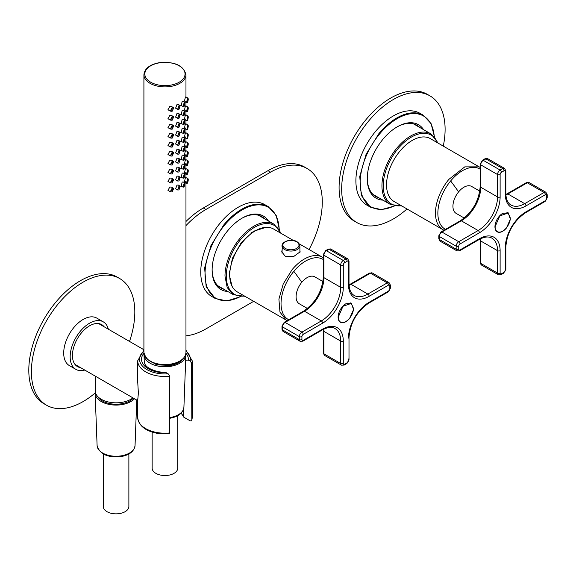 <?xml version="1.0" encoding="UTF-8"?>
<svg xmlns="http://www.w3.org/2000/svg" width="576" height="576" viewBox="0 0 576 576"><rect width="100%" height="100%" fill="white"/><g stroke="black" fill="none" stroke-linecap="round" stroke-linejoin="round"><path stroke-width="0.86" d="M251.741 232.452L251.618 233.294M229.997 270.742L229.334 271.267M232.034 286.207L229.19 274.421L232.43 258.278L241.315 242.539L253.57 231.257L266.033 227.318M185.969 221.479A73.138 42.228 120 0 1 203.335 207.986L267.984 170.662L270.569 172.159A73.138 42.228 120 0 1 307.138 168.53A73.138 42.228 120 0 1 309.067 249.516M307.138 168.53L304.553 167.04A73.138 42.228 120 0 0 267.984 170.662M203.335 207.986L205.92 209.477A73.138 42.228 120 0 0 185.969 225.619M185.969 335.808A73.138 42.228 120 0 0 205.92 328.91L253.663 301.349M205.92 209.477L270.569 172.159M443.282 146.102A73.138 42.228 120 0 0 445.104 129.348A73.138 42.228 120 0 0 429.955 95.861L427.37 94.37A73.138 42.228 120 0 0 371.009 113.962A73.138 42.228 120 0 0 339.084 187.567A73.138 42.228 120 0 0 354.233 221.047L356.818 222.545A73.138 42.228 120 0 0 406.987 208.966M429.955 95.861A73.138 42.228 120 0 0 373.594 115.459A73.138 42.228 120 0 0 341.669 189.058A73.138 42.228 120 0 0 356.818 222.545M129.514 341.424A73.138 42.228 120 0 0 134.82 312.005A73.138 42.228 120 0 0 119.671 278.525L117.086 277.034A73.138 42.228 120 0 0 60.725 296.626A73.138 42.228 120 0 0 28.8 370.231A73.138 42.228 120 0 0 43.949 403.711L46.534 405.209A73.138 42.228 120 0 0 95.134 392.998M119.671 278.525A73.138 42.228 120 0 0 63.31 298.123A73.138 42.228 120 0 0 31.385 371.722A73.138 42.228 120 0 0 46.534 405.209M434.434 136.678L431.093 123.638L423.389 115.294L419.897 113.285A53.028 30.614 120 0 0 375.408 131.587A53.028 30.614 120 0 0 366.876 205.121L370.361 207.137L381.442 209.642L394.402 206.014M423.612 129.679A42.422 24.494 120 0 0 397.267 126.806A42.422 24.494 120 0 0 396.554 127.224A42.422 24.494 120 0 0 370.944 160.034A42.422 24.494 120 0 0 367.272 178.762A42.422 24.494 120 0 0 382.932 200.146M367.272 178.229A41.141 23.753 120 0 0 375.79 196.546A41.141 23.753 120 0 0 379.073 197.921M419.76 127.454A41.141 23.753 120 0 0 416.93 125.294A41.141 23.753 120 0 0 396.806 127.073M279.36 229.421L276.214 215.489L268.25 206.626L264.758 204.617A53.028 30.614 120 0 0 220.27 222.919A53.028 30.614 120 0 0 211.73 296.453L215.222 298.469L226.879 300.938L240.516 296.698M268.474 221.011A42.422 24.494 120 0 0 242.122 218.138A42.422 24.494 120 0 0 241.416 218.556A42.422 24.494 120 0 0 215.798 251.366A42.422 24.494 120 0 0 212.126 270.094A42.422 24.494 120 0 0 227.786 291.478M212.134 269.561A41.141 23.753 120 0 0 220.651 287.878A41.141 23.753 120 0 0 223.934 289.253M264.614 218.786A41.141 23.753 120 0 0 261.785 216.626A41.141 23.753 120 0 0 241.668 218.405M108.36 329.213A27.425 15.833 120 0 0 103.277 321.847A27.425 15.833 120 0 0 80.266 331.315A27.425 15.833 120 0 0 75.852 369.353A27.425 15.833 120 0 0 84.773 370.066M103.277 321.847L96.818 318.118A27.425 15.833 120 0 0 73.807 327.578A27.425 15.833 120 0 0 69.386 365.616L75.852 369.353M104.126 326.772A24.228 13.99 120 0 0 101.678 324.619A24.228 13.99 120 0 0 81.353 332.978A24.228 13.99 120 0 0 77.45 366.581A24.228 13.99 120 0 0 80.539 367.625M75.946 365.458A24.228 13.99 120 0 0 77.306 365.753M100.894 324.9L99.958 323.87M137.52 378.338L138.37 393.034L137.7 400.615L75.01 364.428M137.513 378.158L137.7 373.968M95.184 376.078L95.184 390.758A20.887 12.06 0 0 0 110.189 402.336A20.887 12.06 0 0 0 132.941 397.872M169.596 433.555L157.486 433.368C145.267 431.006 138.672 425.707 137.7 417.485A27.245 15.732 0 0 0 154.094 431.914A27.245 15.732 0 0 0 157.27 432.576A27.245 15.732 0 0 0 169.416 433.001L169.596 375.43L166.349 372.758L158.803 371.772C149.364 369.526 144.518 366.156 144.266 361.663M183.809 408.247L183.456 416.974L190.152 420.84L191.57 420.869L191.815 420.062L191.815 363.334L190.152 361.123L188.323 360.065A23.422 13.522 0 0 0 185.926 353.246M185.674 360.209L188.323 360.065M191.57 362.736L191.815 420.062A27.245 15.732 0 0 0 192.19 417.485L192.19 360.749L185.969 350.179M183.456 416.974A18.835 10.872 0 0 0 180.986 413.28M169.416 433.001L169.596 375.43M128.873 453.974L128.873 506.462A12.802 7.387 180 0 1 120.967 513.288A12.802 7.387 180 0 1 107.021 511.69A12.802 7.387 180 0 1 103.27 506.462L103.27 453.974M133.358 398.117A19.426 11.218 180 0 1 121.543 403.762A19.426 11.218 180 0 1 97.488 396.266M134.474 398.765A20.938 12.089 180 0 1 121.968 404.597A20.938 12.089 180 0 1 95.141 393.257A20.938 12.089 180 0 1 95.249 391.738M177.739 415.656L177.739 468.144A12.802 7.387 180 0 1 169.841 474.97A12.802 7.387 180 0 1 155.894 473.364A12.802 7.387 180 0 1 152.143 468.144L152.143 432.086M182.801 359.093A19.426 11.218 180 0 1 170.41 365.443L156.658 364.824L147.082 359.093M185.832 353.88A20.938 12.089 180 0 1 185.875 354.938A20.938 12.089 180 0 1 170.834 366.278A20.938 12.089 180 0 1 144.014 354.938A20.938 12.089 180 0 1 144.05 353.88M184.14 147.42L183.132 151.344L184.14 151.15L185.062 147.182L184.14 147.42M184.14 150.034L184.14 148.536L184.14 150.034L183.744 150.113M184.514 148.45L184.14 148.536M180.245 186.199L178.963 186.235L177.602 189.958L178.963 189.965L180.245 186.199L178.301 185.076L176.998 185.098L175.608 188.806L177.574 189.936M187.61 98.669C186.516 101.65 186.516 102.895 187.61 102.398C188.474 99.295 188.474 98.05 187.61 98.669L188.1 98.179L185.753 96.818L185.386 97.38C184.45 100.447 184.45 101.693 185.386 101.117M184.874 101.592L187.013 102.823L187.61 102.398M187.61 107.626C186.516 110.606 186.516 111.852 187.61 111.355C188.474 108.252 188.474 107.006 187.61 107.626L188.1 107.136L185.753 105.775L185.386 106.337C184.45 109.404 184.45 110.65 185.386 110.074M184.874 110.549L187.013 111.78L187.61 111.355M187.61 116.582L187.013 120.737L187.61 120.312C188.474 117.209 188.474 115.963 187.61 116.582L188.1 116.093L185.753 114.739L185.386 115.294C184.45 118.361 184.45 119.606 185.386 119.03M187.61 125.539L187.013 129.694L187.61 129.269C188.474 126.166 188.474 124.92 187.61 125.539L188.1 125.05L185.753 123.696L185.386 124.25C184.45 127.318 184.45 128.563 185.386 127.987M187.61 134.496L187.013 138.658L187.61 138.226C188.474 135.122 188.474 133.877 187.61 134.496L188.1 134.006L185.753 132.653L185.386 133.214C184.45 136.274 184.45 137.52 185.386 136.944M187.61 143.453C186.516 146.434 186.516 147.679 187.61 147.19C188.474 144.079 188.474 142.834 187.61 143.453L188.1 142.963L185.753 141.61L185.386 142.171C184.45 145.231 184.45 146.477 185.386 145.901M184.874 146.376L187.013 147.614L187.61 147.19M187.61 152.41C186.516 155.39 186.516 156.636 187.61 156.146C188.474 153.036 188.474 151.798 187.61 152.41L188.1 151.92L185.753 150.566L185.386 151.128C184.45 154.195 184.45 155.434 185.386 154.858M184.874 155.34L187.013 156.571L187.61 156.146M187.61 161.366C186.516 164.354 186.516 165.593 187.61 165.103C188.474 161.993 188.474 160.754 187.61 161.366L188.1 160.884L185.753 159.523L185.386 160.085C184.45 163.152 184.45 164.39 185.386 163.814M184.874 164.297L187.013 165.528L187.61 165.103M187.61 170.33C186.516 173.311 186.516 174.55 187.61 174.06C188.474 170.957 188.474 169.711 187.61 170.33L188.1 169.841L185.753 168.48L185.386 169.042C184.45 172.109 184.45 173.354 185.386 172.771M184.874 173.254L187.013 174.485L187.61 174.06M187.61 179.287C186.516 182.268 186.516 183.514 187.61 183.017C188.474 179.914 188.474 178.668 187.61 179.287L188.1 178.798L185.753 177.437L185.386 177.998C184.45 181.066 184.45 182.311 185.386 181.728M184.874 182.21L187.013 183.442L187.61 183.017M185.047 102.384L183.067 101.239L182.174 101.498L181.188 105.43L183.132 106.56L184.14 106.366L185.062 102.391L184.14 102.629L183.132 106.56M185.047 111.341L183.067 110.196L182.174 110.455L181.188 114.394L183.132 115.517L184.14 115.322L185.062 111.348L184.14 111.593L183.132 115.517M185.047 120.298L183.067 119.153L182.174 119.412L181.188 123.35L183.132 124.474L184.14 124.279L185.062 120.305L184.14 120.55L183.132 124.474M185.047 129.254L183.067 128.11L182.174 128.369L181.188 132.307L183.132 133.43L184.14 133.236L185.062 129.262L184.14 129.506L183.132 133.43M185.047 138.211L183.067 137.074L182.174 137.326L181.188 141.264L183.132 142.387L184.14 142.193L185.062 138.226L184.14 138.463L183.132 142.387M185.047 156.132L183.067 154.987L182.174 155.239L181.188 159.178L183.132 160.301L184.14 160.106L185.062 156.139L184.14 156.377L183.132 160.301M185.047 165.089L183.067 163.944L182.174 164.203L181.188 168.134L183.132 169.258L184.14 169.07L185.062 165.096L184.14 165.334L183.132 169.258M185.047 174.046L183.067 172.901L182.174 173.16L181.188 177.091L183.132 178.214L184.14 178.027L185.062 174.053L184.14 174.29L183.132 178.214M185.047 183.002L183.067 181.858L182.174 182.117L181.188 186.048L183.132 187.178L184.14 186.984L185.062 183.01L184.14 183.247L183.132 187.178M180.245 105.581L178.301 104.458L176.998 104.479L175.608 108.187L177.574 109.318L178.963 109.354L180.245 105.581L178.963 105.617L177.602 109.339M180.245 114.545L178.301 113.414L176.998 113.443L175.608 117.144L177.574 118.282L178.963 118.31L180.245 114.545L178.963 114.574L177.602 118.296M180.245 123.502L178.963 123.53L177.602 127.253L178.963 127.267L180.245 123.502L178.301 122.378L176.998 122.4L175.608 126.101L177.574 127.238M180.245 132.458L178.963 132.487L177.602 136.21L178.963 136.224L180.245 132.458L178.301 131.335L176.998 131.357L175.608 135.058L177.574 136.195M180.245 141.415L178.301 140.292L176.998 140.314L175.608 144.014L177.574 145.152L178.963 145.181L180.245 141.415L178.963 141.451L177.602 145.166M180.245 150.372L178.301 149.249L176.998 149.27L175.608 152.971L177.574 154.109L178.963 154.138L180.245 150.372L178.963 150.408L177.602 154.123M180.245 159.329L178.301 158.206L176.998 158.227L175.608 161.928L177.574 163.066L178.963 163.094L180.245 159.329L178.963 159.365L177.602 163.08M180.245 168.286L178.963 168.322L177.602 172.044L178.963 172.051L180.245 168.286L178.301 167.162L176.998 167.184L175.608 170.885L177.574 172.022M180.245 177.242L178.963 177.278L177.602 181.001L178.963 181.008L180.245 177.242L178.301 176.119L176.998 176.141L175.608 179.849L177.574 180.979M178.963 188.849L179.489 187.351L178.963 187.358L178.43 188.849L178.963 188.849M187.61 101.282L187.61 99.785L187.38 101.455M187.61 110.239L187.61 108.742L187.38 110.412M187.61 119.196L187.61 117.698L187.38 119.369M187.61 128.153L187.61 126.655L187.38 128.333M187.61 137.11L187.61 135.619L187.38 137.29M187.61 146.066L187.61 144.576L187.38 146.246M187.61 155.023L187.61 153.533L187.38 155.203M187.61 163.98L187.61 162.49L187.38 164.16M187.61 172.937L187.61 171.446L187.38 173.117M187.61 181.894L187.61 180.403L187.38 182.074M184.14 105.242L184.14 103.752L184.14 105.242L183.744 105.329M184.514 103.666L184.14 103.752M184.14 114.199L184.14 112.709L184.14 114.199L183.744 114.286M184.514 112.622L184.14 112.709M184.14 123.163L184.14 121.666L184.14 123.163L183.744 123.242M184.514 121.579L184.14 121.666M184.14 132.12L184.14 130.622L184.14 132.12L183.744 132.199M184.514 130.536L184.14 130.622M184.14 141.077L184.14 139.579L184.14 141.077L183.744 141.156M184.514 139.493L184.14 139.579M184.14 158.99L184.14 157.5L184.14 158.99L183.744 159.07M184.514 157.406L184.14 157.5M184.14 167.947L184.14 166.457L184.14 167.947L183.744 168.026M184.514 166.363L184.14 166.457M184.14 176.904L184.14 175.414L184.14 176.904L183.744 176.983M184.514 175.32L184.14 175.414M184.14 185.861L184.14 184.37L184.14 185.861L183.744 185.947M184.514 184.284L184.14 184.37M178.963 108.23L179.489 106.733L178.963 106.74L178.43 108.23L178.963 108.23M178.963 117.187L179.489 115.69L178.963 115.697L178.43 117.187L178.963 117.187M178.963 126.144L179.489 124.646L178.963 124.654L178.43 126.144L178.963 126.144M178.963 135.101L179.489 133.603L178.963 133.61L178.43 135.101L178.963 135.101M178.963 144.058L179.489 142.56L178.963 142.567L178.43 144.058L178.963 144.058M178.963 153.022L179.489 151.517L178.963 151.524L178.43 153.014L178.963 153.022M178.963 161.978L179.489 160.474L178.963 160.481L178.43 161.978L178.963 161.978M178.963 170.935L179.489 169.43L178.963 169.438L178.43 170.935L178.963 170.935M178.963 179.892L179.489 178.394L178.963 178.402L178.43 179.892L178.963 179.892M173.779 188.438L171.648 187.207L169.87 186.955L167.954 190.354L170.302 191.707L172.094 191.974L173.779 188.438L172.094 188.244L170.302 191.707M173.779 179.482L171.648 178.25L169.87 177.998L167.954 181.397L170.302 182.75L172.094 183.017L173.779 179.482L172.094 179.287L170.302 182.75M173.779 170.525L171.648 169.294L169.87 169.042L167.954 172.44L170.302 173.794L172.094 174.06L173.779 170.525L172.094 170.323L170.302 173.794M173.779 161.568L171.648 160.337L169.87 160.085L167.954 163.483L170.302 164.837L172.094 165.103L173.779 161.568L172.094 161.366L170.302 164.837M173.779 152.611L171.648 151.38L169.87 151.128L167.954 154.526L170.302 155.88L172.094 156.146L173.779 152.611L172.094 152.41L170.302 155.88M173.779 143.654L171.648 142.423L169.87 142.171L167.954 145.57L170.302 146.923L172.094 147.19L173.779 143.654L172.094 143.453L170.302 146.923M173.779 134.698L171.648 133.459L169.87 133.214L167.954 136.613L170.302 137.966L172.094 138.226L173.779 134.698L172.094 134.496L170.302 137.966M173.779 125.741L171.648 124.502L169.87 124.25L167.954 127.649L170.302 129.01L172.094 129.269L173.779 125.741L172.094 125.539L170.302 129.01M173.779 116.777L171.648 115.546L169.87 115.294L167.954 118.692L170.302 120.053L172.094 120.312L173.779 116.784L172.094 116.582L170.302 120.046M173.779 107.82L171.648 106.589L169.87 106.337L167.954 109.735L170.302 111.096L172.094 111.355L173.779 107.82L172.094 107.626L170.302 111.089M172.094 190.858C173.326 190.116 173.326 189.619 172.094 189.36C170.827 190.073 170.827 190.577 172.094 190.858L171.374 190.75M172.786 189.446L172.094 189.36M172.094 181.894C173.326 181.159 173.326 180.662 172.094 180.403C170.827 181.116 170.827 181.613 172.094 181.894L171.374 181.786M172.786 180.49L172.094 180.403M172.094 172.937C173.326 172.202 173.326 171.706 172.094 171.446C170.827 172.159 170.827 172.656 172.094 172.937L171.374 172.829M172.786 171.533L172.094 171.446M172.094 163.98C173.326 163.246 173.326 162.749 172.094 162.49C170.827 163.202 170.827 163.699 172.094 163.98L171.374 163.872M172.786 162.576L172.094 162.49M172.094 155.023C173.326 154.289 173.326 153.792 172.094 153.533C170.827 154.246 170.827 154.742 172.094 155.023L171.374 154.915M172.786 153.619L172.094 153.533M172.094 146.066C173.326 145.332 173.326 144.835 172.094 144.576C170.827 145.289 170.827 145.786 172.094 146.066L171.374 145.958M172.786 144.662L172.094 144.576M172.094 137.11C173.326 136.375 173.326 135.878 172.094 135.619C170.827 136.332 170.827 136.829 172.094 137.11L171.374 137.002M172.786 135.706L172.094 135.619M172.094 128.153C173.326 127.418 173.326 126.914 172.094 126.655C170.827 127.375 170.827 127.872 172.094 128.153L171.374 128.045M172.786 126.749L172.094 126.655M172.094 119.196C173.326 118.454 173.326 117.958 172.094 117.698C170.827 118.418 170.827 118.915 172.094 119.196L171.374 119.088M172.786 117.785L172.094 117.698M172.094 110.239C173.326 109.498 173.326 109.001 172.094 108.742C170.827 109.454 170.827 109.958 172.094 110.239L171.374 110.131M172.786 108.828L172.094 108.742M183.082 146.038L182.174 146.282L181.188 150.221L183.132 151.344M464.263 218.074L456.149 213.386A15.545 8.971 -60 0 1 452.93 206.273A15.545 8.971 -60 0 1 459.713 190.627A15.545 8.971 -60 0 1 471.686 186.466L479.808 191.153M506.426 228.031L510.386 219.161L508.19 212.818L502.704 213.358A10.973 6.336 -60 0 0 495.54 223.027A10.973 6.336 -60 0 0 497.218 231.818A10.973 6.336 -60 0 0 498.989 232.33A10.973 6.336 -60 0 0 502.704 231.278A10.973 6.336 -60 0 0 506.426 228.031M495.108 226.706L499.795 215.892L508.082 213.012L510.307 217.93A10.75 6.206 120 0 1 505.613 228.744A10.75 6.206 120 0 1 497.333 231.624A10.75 6.206 120 0 1 495.108 226.706M480.19 167.458L430.351 138.636A36.295 20.952 120 0 0 399.902 151.164A36.295 20.952 120 0 0 394.063 201.499L443.938 230.249M299.902 250.834L300.132 251.806L293.53 256.637L285.437 256.514L281.75 251.806L281.981 250.416M293.537 240.552L273.535 229.003A36.295 20.952 120 0 0 243.079 241.531A36.295 20.952 120 0 0 237.24 291.866L287.158 320.63M307.433 308.477L299.318 303.797A15.545 8.971 -60 0 1 296.1 296.676A15.545 8.971 -60 0 1 302.882 281.038A15.545 8.971 -60 0 1 314.863 276.876L322.978 281.563M349.596 318.442L353.556 309.571L351.36 303.228L345.874 303.768A10.973 6.336 -60 0 0 338.71 313.438A10.973 6.336 -60 0 0 340.394 322.229A10.973 6.336 -60 0 0 342.158 322.733A10.973 6.336 -60 0 0 345.874 321.689A10.973 6.336 -60 0 0 349.596 318.442M338.278 317.117L342.965 306.295L351.252 303.422L353.477 308.34A10.75 6.206 120 0 1 348.782 319.154A10.75 6.206 120 0 1 340.502 322.034A10.75 6.206 120 0 1 338.278 317.117M244.987 296.338L233.417 294.725L227.182 287.546L224.993 276.098A40.68 23.486 -60 0 1 224.993 275.875A40.68 23.486 -60 0 1 242.842 235.066A40.68 23.486 -60 0 1 274.097 224.258L258.502 215.251M244.382 295.992A39.766 22.961 -60 0 1 226.282 276.098A39.766 22.961 -60 0 1 226.282 275.882A39.766 22.961 -60 0 1 249.408 230.796A39.766 22.961 -60 0 1 280.678 233.129M401.94 206.05L390.37 204.437A40.68 23.486 -60 0 1 381.946 185.81A40.68 23.486 -60 0 1 381.946 185.587A40.68 23.486 -60 0 1 399.794 144.778A40.68 23.486 -60 0 1 431.05 133.97L413.64 123.919M401.335 205.704A39.766 22.961 -60 0 1 383.234 185.81A39.766 22.961 -60 0 1 383.234 185.594A39.766 22.961 -60 0 1 406.361 140.508A39.766 22.961 -60 0 1 437.63 142.841M423.389 115.294A53.028 30.614 120 0 0 378.9 133.603L366.077 154.318L359.762 176.486L361.303 195.43L370.361 207.137M434.239 136.469A52.474 30.298 120 0 0 379.476 134.114A52.474 30.298 120 0 0 360.958 191.239A52.474 30.298 120 0 0 394.128 205.949M268.25 206.626A53.028 30.614 120 0 0 223.762 224.935L210.931 245.65L204.624 267.818L206.158 286.762L215.222 298.469M279.18 229.14A52.474 30.298 120 0 0 224.33 225.446A52.474 30.298 120 0 0 205.942 283.176A52.474 30.298 120 0 0 240.185 296.683M190.152 361.123A25.416 14.674 0 0 0 185.969 351.014M143.914 351.014A25.416 14.674 0 0 0 149.4 370.865A25.416 14.674 0 0 0 157.788 373.342A25.416 14.674 0 0 0 168.17 373.81M143.957 353.246A23.422 13.522 0 0 0 146.398 367.517A23.422 13.522 0 0 0 158.35 372.233A23.422 13.522 0 0 0 166.349 372.758M137.7 383.026L137.7 360.749A27.245 15.732 0 0 0 148.277 373.198A27.245 15.732 0 0 0 157.27 375.847A27.245 15.732 0 0 0 169.416 376.265M191.815 363.334A27.245 15.732 0 0 0 192.19 360.749M135.043 445.536C134.15 451.318 129.535 454.997 121.205 456.559C107.676 457.898 99.641 454.226 97.099 445.536A18.979 10.958 0 0 0 121.414 455.81A18.979 10.958 0 0 0 133.315 449.87A18.979 10.958 0 0 0 135.043 445.536L136.75 400.075M169.596 417.6A18.979 10.958 0 0 0 170.287 417.492A18.979 10.958 0 0 0 182.189 411.552A18.979 10.958 0 0 0 183.917 407.218L185.875 354.938M185.969 352.44A21.024 12.139 180 0 1 170.863 364.09A21.024 12.139 180 0 1 143.914 352.44C146.347 361.829 155.297 365.839 170.755 364.486C180.216 362.606 185.292 358.596 185.969 352.44L185.969 182.844M170.604 85.154A20.11 11.614 180 0 1 145.642 77.278A20.11 11.614 180 0 1 159.278 62.863A20.11 11.614 180 0 1 184.241 70.74A20.11 11.614 180 0 1 170.604 85.154M143.914 74.758C144.598 68.602 149.666 64.591 159.127 62.712C174.586 61.358 183.535 65.369 185.969 74.758A21.024 12.139 180 0 1 170.863 86.407A21.024 12.139 180 0 1 143.914 74.758L143.914 352.44M500.119 196.942L500.119 174.542A1.829 1.058 180 0 1 497.534 174.542L497.534 196.942A27.425 15.833 -60 0 1 478.138 230.53A1.829 1.058 60 0 1 479.434 232.769A29.254 16.891 -60 0 0 500.119 196.942A1.829 1.058 180 0 1 497.534 196.942L480.73 187.236L480.73 164.837A3.658 2.11 -60 0 1 483.314 160.358L485.899 158.868A3.658 2.11 -60 0 1 487.728 158.688L504.533 168.394A3.658 2.11 -60 0 0 502.704 168.574L485.899 158.868A1.829 1.058 -120 0 0 484.985 158.782L487.728 158.688M505.894 194.983A27.425 15.833 120 0 0 507.874 193.954L524.686 203.659A1.829 1.058 60 0 1 525.974 205.898L545.371 194.702A1.829 1.058 -60 0 1 546.667 195.444L546.667 198.432A1.829 1.058 -60 0 1 545.371 200.671L525.974 211.867A29.254 16.891 -60 0 0 505.289 247.694L505.289 270.094A1.829 1.058 -60 0 1 504 272.333L501.415 273.823A1.829 1.058 -60 0 1 500.119 273.074L500.119 250.682A29.254 16.891 -60 0 0 479.434 238.738L460.037 249.934A1.829 1.058 -60 0 1 458.748 249.192L458.748 246.204A1.829 1.058 -60 0 1 460.037 243.965L479.434 232.769M525.974 205.898A29.254 16.891 -60 0 1 505.289 193.954L505.289 171.562A1.829 1.058 0 0 0 505.829 170.813L504.533 168.394M500.119 174.542A1.829 1.058 -60 0 1 501.415 172.303L504 170.813A1.829 1.058 -60 0 1 505.289 171.562L505.289 192.456M458.748 246.204A1.829 1.058 180 0 1 456.163 246.204A3.658 2.11 -60 0 1 458.748 241.726L478.138 230.53L461.333 220.824A27.425 15.833 120 0 0 480.73 187.236A1.829 1.058 0 0 1 480.19 186.487C478.98 201.01 472.392 212.429 460.418 220.738A1.829 1.058 60 0 1 461.333 220.824L441.936 232.02A1.829 1.058 -120 0 0 441.022 231.934L460.418 220.738M460.037 249.934A1.829 1.058 60 0 1 459.662 250.776L456.919 250.862A3.658 2.11 -60 0 1 456.163 249.192L456.163 246.204L439.351 236.498A3.658 2.11 -60 0 1 441.936 232.02L458.748 241.726A1.829 1.058 60 0 1 460.037 243.965M456.919 250.862L440.107 241.164A3.658 2.11 -60 0 1 439.351 239.486L456.163 249.192A1.829 1.058 0 0 0 458.748 249.192M479.434 238.738A1.829 1.058 60 0 1 479.052 239.58C484.33 236.714 488.592 236.232 491.854 238.126A27.425 15.833 -60 0 1 497.534 250.682A1.829 1.058 0 0 0 500.119 250.682M497.534 250.682L497.534 273.074L480.73 263.376A1.829 1.058 180 0 1 480.19 262.627L480.19 240.235A1.829 1.058 0 0 0 480.73 240.977L497.534 250.682M500.119 273.074A1.829 1.058 180 0 1 497.534 273.074A3.658 2.11 -60 0 0 498.29 274.752L501.034 274.658A1.829 1.058 60 0 0 501.415 273.823M501.034 274.658L503.618 273.168A1.829 1.058 -120 0 0 504 272.333M505.289 270.094A1.829 1.058 0 0 0 505.829 269.345L505.829 246.953C507.038 232.43 513.626 221.011 525.6 212.702A1.829 1.058 -120 0 0 525.974 211.867M505.289 247.694A1.829 1.058 0 0 0 505.829 246.953M545.371 200.671A1.829 1.058 60 0 1 544.99 201.506L547.2 197.683A1.829 1.058 0 0 1 546.667 198.432M547.2 197.683L547.2 194.702A1.829 1.058 180 0 1 546.667 195.444M545.371 194.702A1.829 1.058 -120 0 0 544.075 192.463A3.658 2.11 -60 0 1 545.904 192.276L529.099 182.578A3.658 2.11 -60 0 0 527.27 182.758A1.829 1.058 -120 0 0 526.356 182.664L529.099 182.578M505.289 193.954A1.829 1.058 180 0 0 505.829 193.205C505.987 199.202 507.701 203.141 510.97 205.013A27.425 15.833 -60 0 0 524.686 203.659L544.075 192.463L527.27 182.758L507.874 193.954A1.829 1.058 -120 0 0 506.966 193.86L526.356 182.664M504 170.813A1.829 1.058 -120 0 0 502.704 168.574L500.119 170.064A1.829 1.058 60 0 1 501.415 172.303M482.4 160.272L480.19 164.095A1.829 1.058 180 0 0 480.73 164.837L497.534 174.542A3.658 2.11 -60 0 1 500.119 170.064L483.314 160.358A1.829 1.058 60 0 0 482.4 160.272L484.985 158.782M440.107 241.164L438.818 238.738A1.829 1.058 0 0 0 439.351 239.486L439.351 236.498A1.829 1.058 180 0 1 438.818 235.757L441.022 231.934M498.29 274.752L481.486 265.046A3.658 2.11 -60 0 1 480.73 263.376L480.73 240.977A27.425 15.833 120 0 0 480.622 238.745M479.282 166.882L464.782 166.874L448.834 179.417A36.295 20.952 120 0 0 442.987 229.752M445.478 229.363A34.718 20.045 120 0 1 440.87 225.086A34.718 20.045 120 0 1 450.641 180.972A34.718 20.045 -60 0 1 480.19 169.236M450.641 180.972A248.666 57.161 39.6 0 1 458.611 191.88M299.333 243.893L322.459 257.249A36.295 20.952 120 0 0 292.01 269.777L283.234 283.954L278.914 299.131L279.965 312.098L286.164 320.112M288.698 319.745A34.718 20.045 120 0 1 284.047 315.454A34.718 20.045 120 0 1 293.825 271.332A34.718 20.045 -60 0 1 323.359 259.596M293.825 271.332A248.666 57.161 39.6 0 1 301.802 282.262M282.348 244.418A8.957 5.17 0 0 0 281.981 245.873A8.957 5.17 0 0 0 289.67 250.999A8.957 5.17 0 0 0 299.542 247.334A8.957 5.17 0 0 0 299.902 245.873L299.902 252.77M283.219 243.821A8.042 4.644 0 0 0 288.677 249.588A8.042 4.644 0 0 0 298.663 246.434A8.042 4.644 0 0 0 293.926 240.818A8.042 4.644 0 0 0 283.788 243.007A8.042 4.644 0 0 0 283.219 243.821M343.289 287.345L343.289 264.953A1.829 1.058 180 0 1 340.704 264.953L340.704 287.345A27.425 15.833 -60 0 1 321.314 320.94A1.829 1.058 60 0 1 322.603 323.179A29.254 16.891 -60 0 0 343.289 287.345A1.829 1.058 180 0 1 340.704 287.345L323.899 277.646L323.899 255.247A3.658 2.11 -60 0 1 326.484 250.769L329.069 249.278A3.658 2.11 -60 0 1 330.898 249.098L347.702 258.804A3.658 2.11 -60 0 0 345.874 258.984L329.069 249.278A1.829 1.058 -120 0 0 328.154 249.185L330.898 249.098M348.466 359.006L348.466 360.504A1.829 1.058 -60 0 1 347.17 362.743L344.585 364.234A1.829 1.058 -60 0 1 343.289 363.485L343.289 341.093A29.254 16.891 -60 0 0 322.603 329.148L303.214 340.344A1.829 1.058 -60 0 1 301.918 339.602L301.918 336.614A1.829 1.058 -60 0 1 303.214 334.375L322.603 323.179M348.466 360.504A1.829 1.058 0 0 0 348.998 359.755L348.998 337.363A1.829 1.058 0 0 1 348.466 338.105A29.254 16.891 -60 0 1 369.151 302.278L388.541 291.082A1.829 1.058 60 0 1 388.166 291.917L390.37 288.094A1.829 1.058 0 0 1 389.837 288.842A1.829 1.058 -60 0 1 388.541 291.082M349.063 285.394A27.425 15.833 120 0 0 351.05 284.364L367.855 294.07A1.829 1.058 60 0 1 369.151 296.309L388.541 285.106A1.829 1.058 -60 0 1 389.837 285.854L389.837 288.842M369.151 296.309A29.254 16.891 -60 0 1 348.466 284.364L348.466 261.965A1.829 1.058 0 0 0 348.998 261.223L347.702 258.804M343.289 264.953A1.829 1.058 -60 0 1 344.585 262.714L347.17 261.223A1.829 1.058 -60 0 1 348.466 261.965M301.918 336.614A1.829 1.058 180 0 1 299.333 336.614A3.658 2.11 -60 0 1 301.918 332.136L321.314 320.94L304.502 311.234A27.425 15.833 120 0 0 323.899 277.646A1.829 1.058 0 0 1 323.359 276.898C322.15 291.42 315.562 302.832 303.588 311.141A1.829 1.058 60 0 1 304.502 311.234L285.113 322.43A1.829 1.058 -120 0 0 284.198 322.344L303.588 311.141M303.214 340.344A1.829 1.058 60 0 1 302.832 341.186L300.089 341.273A3.658 2.11 -60 0 1 299.333 339.602L299.333 336.614L282.521 326.909A3.658 2.11 -60 0 1 285.113 322.43L301.918 332.136A1.829 1.058 60 0 1 303.214 334.375M300.089 341.273L283.284 331.567A3.658 2.11 -60 0 1 282.521 329.897L299.333 339.602A1.829 1.058 0 0 0 301.918 339.602M322.603 329.148A1.829 1.058 60 0 1 322.229 329.99C327.499 327.125 331.762 326.642 335.023 328.536A27.425 15.833 -60 0 1 340.704 341.093A1.829 1.058 0 0 0 343.289 341.093M340.704 341.093L340.704 363.485L323.899 353.786A1.829 1.058 180 0 1 323.359 353.038L323.359 330.646A1.829 1.058 0 0 0 323.899 331.387L340.704 341.093M343.289 363.485A1.829 1.058 180 0 1 340.704 363.485A3.658 2.11 -60 0 0 341.46 365.162L344.203 365.069A1.829 1.058 60 0 0 344.585 364.234M344.203 365.069L346.788 363.578A1.829 1.058 -120 0 0 347.17 362.743M348.998 337.363C350.208 322.841 356.796 311.422 368.77 303.113A1.829 1.058 -120 0 0 369.151 302.278M390.37 288.094L390.37 285.106A1.829 1.058 180 0 1 389.837 285.854M388.541 285.106A1.829 1.058 -120 0 0 387.252 282.866A3.658 2.11 -60 0 1 389.081 282.686L372.269 272.988A3.658 2.11 -60 0 0 370.44 273.168A1.829 1.058 -120 0 0 369.526 273.074L372.269 272.988M348.466 284.364A1.829 1.058 180 0 0 348.998 283.615C349.157 289.613 350.87 293.551 354.139 295.423A27.425 15.833 -60 0 0 367.855 294.07L387.252 282.866L370.44 273.168L351.05 284.364A1.829 1.058 -120 0 0 350.136 284.27L369.526 273.074M347.17 261.223A1.829 1.058 -120 0 0 345.874 258.984L343.289 260.474A1.829 1.058 60 0 1 344.585 262.714M325.57 250.682L323.359 254.506A1.829 1.058 180 0 0 323.899 255.247L340.704 264.953A3.658 2.11 -60 0 1 343.289 260.474L326.484 250.769A1.829 1.058 60 0 0 325.57 250.682L328.154 249.185M283.284 331.567L281.988 329.148A1.829 1.058 0 0 0 282.521 329.897L282.521 326.909A1.829 1.058 180 0 1 281.988 326.167L284.198 322.344M341.46 365.162L324.655 355.457A3.658 2.11 -60 0 1 323.899 353.786L323.899 331.387A27.425 15.833 120 0 0 323.798 329.155M233.417 294.725L217.822 285.718M281.282 233.474L274.097 224.258M390.37 204.437L372.96 194.386M438.235 143.186L431.05 133.97M143.914 349.74L98.597 323.575M137.7 417.485L137.7 398.866M192.19 417.485L191.765 420.43M143.914 350.179L137.7 360.749M97.099 445.536L95.141 393.257M144.266 361.699L144.014 354.938M183.917 407.218C183.017 412.999 178.409 416.678 170.078 418.234L169.596 418.313M184.874 119.506L187.013 120.737M184.874 128.462L187.013 129.694M184.874 137.419L187.013 138.658M185.969 74.758L185.969 96.948M185.969 102.226L185.969 105.905M185.969 111.182L185.969 114.862M185.969 120.139L185.969 123.818M185.969 129.096L185.969 132.775M185.969 138.053L185.969 141.732M185.969 147.01L185.969 150.689M185.969 155.966L185.969 159.646M185.969 164.93L185.969 168.61M185.969 173.887L185.969 177.566M183.067 146.03L185.047 147.175M459.662 250.776L479.052 239.58M503.618 273.168L505.829 269.345M525.6 212.702L544.99 201.506M547.2 194.702L545.904 192.276M505.829 193.205L505.829 170.813M438.818 238.738L438.818 235.757M480.19 240.235L480.161 238.975M481.486 265.046L480.19 262.627M505.858 194.465L506.966 193.86M480.19 164.095L480.19 186.487M506.981 212.378L508.082 213.012M496.231 230.99L497.333 231.624M323.359 257.818L322.459 257.249M281.981 253.188L282.406 244.152C284.818 239.753 297.72 237.506 299.902 245.873M302.832 341.186L322.229 329.99M346.788 363.578L348.998 359.755M368.77 303.113L388.166 291.917M390.37 285.106L389.081 282.686M348.998 283.615L348.998 261.223M281.988 329.148L281.988 326.167M323.359 330.646L323.33 329.386M324.655 355.457L323.359 353.038M349.027 284.875L350.136 284.27M323.359 254.506L323.359 276.898M350.158 302.789L351.252 303.422M339.408 321.401L340.502 322.034"/></g></svg>
